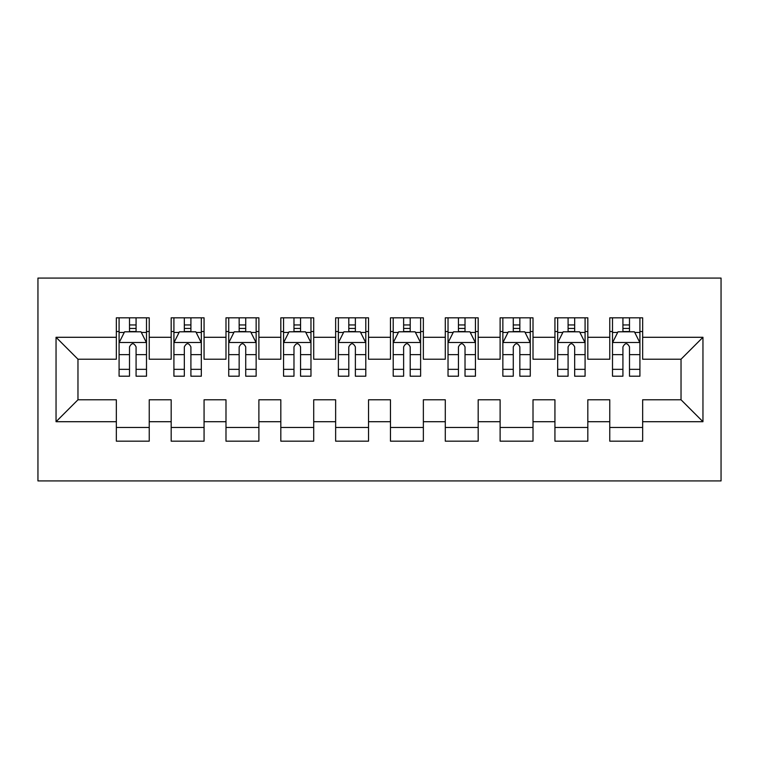 <?xml version="1.0" encoding="UTF-8"?>
<svg xmlns="http://www.w3.org/2000/svg" width="759" height="759" viewBox="0 0 759 759"><rect width="100%" height="100%" fill="white"/><g stroke="black" fill="none" stroke-linecap="round" stroke-linejoin="round"><path stroke-width="1.14" d="M37.95 480.921L721.05 480.921L721.05 278.079L37.95 278.079L37.95 480.921M56.043 421.71L56.043 337.29L116.345 337.29L116.345 359.216L77.968 359.216L77.968 399.784L56.043 421.71L116.345 421.71L116.345 441.178L149.238 441.178L149.238 421.71L171.173 421.71L171.173 441.178L204.067 441.178L204.067 421.71L225.992 421.71L225.992 441.178L258.885 441.178L258.885 421.71L280.821 421.71L280.821 441.178L313.714 441.178L313.714 421.71L335.639 421.71L335.639 441.178L368.532 441.178L368.532 421.71L390.468 421.71L390.468 441.178L423.361 441.178L423.361 421.71L445.286 421.71L445.286 441.178L478.179 441.178L478.179 421.71L500.115 421.71L500.115 441.178L533.008 441.178L533.008 421.71L554.933 421.71L554.933 441.178L587.827 441.178L587.827 421.71L609.762 421.71L609.762 441.178L642.655 441.178L642.655 399.784L681.032 399.784L681.032 359.216L642.655 359.216L642.655 337.29L702.957 337.29L702.957 421.71L642.655 421.71M642.655 337.29L642.655 317.822L609.762 317.822L609.762 337.29L587.827 337.29L587.827 317.822L554.933 317.822L554.933 337.29L533.008 337.29L533.008 317.822L500.115 317.822L500.115 337.29L478.179 337.29L478.179 317.822L445.286 317.822L445.286 337.29L423.361 337.29L423.361 317.822L390.468 317.822L390.468 337.29L368.532 337.29L368.532 317.822L335.639 317.822L335.639 337.29L313.714 337.29L313.714 317.822L280.821 317.822L280.821 337.29L258.885 337.29L258.885 317.822L225.992 317.822L225.992 337.29L204.067 337.29L204.067 317.822L171.173 317.822L171.173 337.29L149.238 337.29L149.238 317.822L116.345 317.822L116.345 337.29M587.827 421.71L587.827 399.784L609.762 399.784L609.762 421.71M702.957 337.29L681.032 359.216M533.008 421.71L533.008 399.784L554.933 399.784L554.933 421.71M609.762 337.29L609.762 359.216L587.827 359.216L587.827 337.29M478.179 421.71L478.179 399.784L500.115 399.784L500.115 421.71M554.933 337.29L554.933 359.216L533.008 359.216L533.008 337.29M423.361 421.71L423.361 399.784L445.286 399.784L445.286 421.71M500.115 337.29L500.115 359.216L478.179 359.216L478.179 337.29M368.532 421.71L368.532 399.784L390.468 399.784L390.468 421.71M445.286 337.29L445.286 359.216L423.361 359.216L423.361 337.29M313.714 421.71L313.714 399.784L335.639 399.784L335.639 421.71M390.468 337.29L390.468 359.216L368.532 359.216L368.532 337.29M258.885 421.71L258.885 399.784L280.821 399.784L280.821 421.71M335.639 337.29L335.639 359.216L313.714 359.216L313.714 337.29M204.067 421.71L204.067 399.784L225.992 399.784L225.992 421.71M280.821 337.29L280.821 359.216L258.885 359.216L258.885 337.29M149.238 421.71L149.238 399.784L171.173 399.784L171.173 421.71M225.992 337.29L225.992 359.216L204.067 359.216L204.067 337.29M77.968 399.784L116.345 399.784L116.345 421.71M171.173 337.29L171.173 359.216L149.238 359.216L149.238 337.29M609.762 331.531L612.504 331.531M639.913 331.531L642.655 331.531M554.933 331.531L557.675 331.531M585.085 331.531L587.827 331.531M500.115 331.531L502.856 331.531M530.266 331.531L533.008 331.531M445.286 331.531L448.028 331.531M475.438 331.531L478.179 331.531M390.468 331.531L393.209 331.531M420.619 331.531L423.361 331.531M335.639 331.531L338.381 331.531M365.791 331.531L368.532 331.531M280.821 331.531L283.562 331.531M310.972 331.531L313.714 331.531M225.992 331.531L228.734 331.531M256.144 331.531L258.885 331.531M171.173 331.531L173.915 331.531M201.325 331.531L204.067 331.531M116.345 331.531L119.087 331.531M146.496 331.531L149.238 331.531M116.345 427.469L149.238 427.469M171.173 427.469L204.067 427.469M225.992 427.469L258.885 427.469M280.821 427.469L313.714 427.469M335.639 427.469L368.532 427.469M390.468 427.469L423.361 427.469M445.286 427.469L478.179 427.469M500.115 427.469L533.008 427.469M554.933 427.469L587.827 427.469M609.762 427.469L642.655 427.469M56.043 337.29L77.968 359.216M681.032 399.784L702.957 421.71M136.079 324.947L129.504 324.947M146.496 369.339L136.079 369.339L136.079 376.208L146.496 376.208L146.496 342.764L141.022 331.806L124.571 331.806L119.087 342.764L119.087 376.208L129.504 376.208L129.504 369.339L119.087 369.339M119.087 342.764L119.087 317.822M146.496 342.764L146.496 317.822M129.504 331.806L129.504 317.822M136.079 317.822L136.079 331.806M136.079 369.339L136.079 346.882C133.897 342.66 131.705 342.66 129.504 346.882L129.504 369.339M136.079 331.531L129.504 331.531M190.907 324.947L184.333 324.947M201.325 369.339L190.907 369.339L190.907 376.208L201.325 376.208L201.325 342.764L195.841 331.806L179.399 331.806L173.915 342.764L173.915 376.208L184.333 376.208L184.333 369.339L173.915 369.339M173.915 342.764L173.915 317.822M201.325 342.764L201.325 317.822M184.333 331.806L184.333 317.822M190.907 317.822L190.907 331.806M190.907 369.339L190.907 346.882C188.716 342.66 186.524 342.66 184.333 346.882L184.333 369.339M190.907 331.531L184.333 331.531M245.726 324.947L239.151 324.947M256.144 369.339L245.726 369.339L245.726 376.208L256.144 376.208L256.144 342.764L250.669 331.806L234.218 331.806L228.734 342.764L228.734 376.208L239.151 376.208L239.151 369.339L228.734 369.339M228.734 342.764L228.734 317.822M256.144 342.764L256.144 317.822M239.151 331.806L239.151 317.822M245.726 317.822L245.726 331.806M245.726 369.339L245.726 346.882C243.544 342.66 241.353 342.66 239.151 346.882L239.151 369.339M245.726 331.531L239.151 331.531M300.555 324.947L293.98 324.947M310.972 369.339L300.555 369.339L300.555 376.208L310.972 376.208L310.972 342.764L305.488 331.806L289.037 331.806L283.562 342.764L283.562 376.208L293.98 376.208L293.98 369.339L283.562 369.339M283.562 342.764L283.562 317.822M310.972 342.764L310.972 317.822M293.98 331.806L293.98 317.822M300.555 317.822L300.555 331.806M300.555 369.339L300.555 346.882C298.363 342.66 296.171 342.66 293.98 346.882L293.98 369.339M300.555 331.531L293.98 331.531M355.373 324.947L348.798 324.947M365.791 369.339L355.373 369.339L355.373 376.208L365.791 376.208L365.791 342.764L360.316 331.806L343.865 331.806L338.381 342.764L338.381 376.208L348.798 376.208L348.798 369.339L338.381 369.339M338.381 342.764L338.381 317.822M365.791 342.764L365.791 317.822M348.798 331.806L348.798 317.822M355.373 317.822L355.373 331.806M355.373 369.339L355.373 346.882C353.191 342.66 350.99 342.66 348.798 346.882L348.798 369.339M355.373 331.531L348.798 331.531M410.202 324.947L403.627 324.947M420.619 369.339L410.202 369.339L410.202 376.208L420.619 376.208L420.619 342.764L415.135 331.806L398.684 331.806L393.209 342.764L393.209 376.208L403.627 376.208L403.627 369.339L393.209 369.339M393.209 342.764L393.209 317.822M420.619 342.764L420.619 317.822M403.627 331.806L403.627 317.822M410.202 317.822L410.202 331.806M410.202 369.339L410.202 346.882C408.01 342.66 405.818 342.66 403.627 346.882L403.627 369.339M410.202 331.531L403.627 331.531M465.02 324.947L458.445 324.947M475.438 369.339L465.02 369.339L465.02 376.208L475.438 376.208L475.438 342.764L469.963 331.806L453.512 331.806L448.028 342.764L448.028 376.208L458.445 376.208L458.445 369.339L448.028 369.339M448.028 342.764L448.028 317.822M475.438 342.764L475.438 317.822M458.445 331.806L458.445 317.822M465.02 317.822L465.02 331.806M465.02 369.339L465.02 346.882C462.838 342.66 460.637 342.66 458.445 346.882L458.445 369.339M465.02 331.531L458.445 331.531M519.849 324.947L513.274 324.947M530.266 369.339L519.849 369.339L519.849 376.208L530.266 376.208L530.266 342.764L524.782 331.806L508.331 331.806L502.856 342.764L502.856 376.208L513.274 376.208L513.274 369.339L502.856 369.339M502.856 342.764L502.856 317.822M530.266 342.764L530.266 317.822M513.274 331.806L513.274 317.822M519.849 317.822L519.849 331.806M519.849 369.339L519.849 346.882C517.657 342.66 515.465 342.66 513.274 346.882L513.274 369.339M519.849 331.531L513.274 331.531M574.667 324.947L568.093 324.947M585.085 369.339L574.667 369.339L574.667 376.208L585.085 376.208L585.085 342.764L579.601 331.806L563.159 331.806L557.675 342.764L557.675 376.208L568.093 376.208L568.093 369.339L557.675 369.339M557.675 342.764L557.675 317.822M585.085 342.764L585.085 317.822M568.093 331.806L568.093 317.822M574.667 317.822L574.667 331.806M574.667 369.339L574.667 346.882C572.485 342.66 570.284 342.66 568.093 346.882L568.093 369.339M574.667 331.531L568.093 331.531M629.496 324.947L622.921 324.947M639.913 369.339L629.496 369.339L629.496 376.208L639.913 376.208L639.913 342.764L634.429 331.806L617.978 331.806L612.504 342.764L612.504 376.208L622.921 376.208L622.921 369.339L612.504 369.339M612.504 342.764L612.504 317.822M639.913 342.764L639.913 317.822M622.921 331.806L622.921 317.822M629.496 317.822L629.496 331.806M629.496 369.339L629.496 346.882C627.304 342.66 625.112 342.66 622.921 346.882L622.921 369.339M629.496 331.531L622.921 331.531M146.364 342.499L119.229 342.499M119.087 332.461L124.239 332.461M141.345 332.461L146.496 332.461M129.504 354.643L119.087 354.643M146.496 354.643L136.079 354.643M136.079 328.438L129.504 328.438M201.182 342.499L174.048 342.499M173.915 332.461L179.067 332.461M196.173 332.461L201.325 332.461M184.333 354.643L173.915 354.643M201.325 354.643L190.907 354.643M190.907 328.438L184.333 328.438M256.011 342.499L228.876 342.499M228.734 332.461L233.886 332.461M250.992 332.461L256.144 332.461M239.151 354.643L228.734 354.643M256.144 354.643L245.726 354.643M245.726 328.438L239.151 328.438M310.829 342.499L283.695 342.499M283.562 332.461L288.714 332.461M305.82 332.461L310.972 332.461M293.98 354.643L283.562 354.643M310.972 354.643L300.555 354.643M300.555 328.438L293.98 328.438M365.658 342.499L338.523 342.499M338.381 332.461L343.533 332.461M360.639 332.461L365.791 332.461M348.798 354.643L338.381 354.643M365.791 354.643L355.373 354.643M355.373 328.438L348.798 328.438M420.477 342.499L393.342 342.499M393.209 332.461L398.361 332.461M415.467 332.461L420.619 332.461M403.627 354.643L393.209 354.643M420.619 354.643L410.202 354.643M410.202 328.438L403.627 328.438M475.305 342.499L448.171 342.499M448.028 332.461L453.18 332.461M470.286 332.461L475.438 332.461M458.445 354.643L448.028 354.643M475.438 354.643L465.02 354.643M465.02 328.438L458.445 328.438M530.124 342.499L502.989 342.499M502.856 332.461L508.008 332.461M525.114 332.461L530.266 332.461M513.274 354.643L502.856 354.643M530.266 354.643L519.849 354.643M519.849 328.438L513.274 328.438M584.952 342.499L557.818 342.499M557.675 332.461L562.827 332.461M579.933 332.461L585.085 332.461M568.093 354.643L557.675 354.643M585.085 354.643L574.667 354.643M574.667 328.438L568.093 328.438M639.771 342.499L612.636 342.499M612.504 332.461L617.655 332.461M634.761 332.461L639.913 332.461M622.921 354.643L612.504 354.643M639.913 354.643L629.496 354.643M629.496 328.438L622.921 328.438"/></g></svg>
